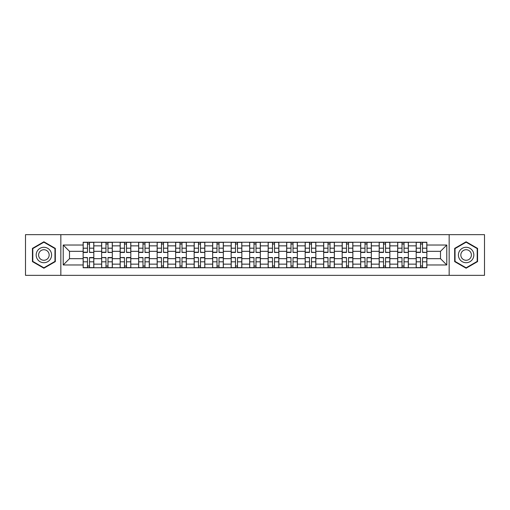 <?xml version="1.0" encoding="UTF-8"?>
<svg xmlns="http://www.w3.org/2000/svg" width="510" height="510" viewBox="0 0 510 510"><rect width="100%" height="100%" fill="white"/><g stroke="black" fill="none" stroke-linecap="round" stroke-linejoin="round"><path stroke-width="0.76" d="M449.157 275.343L484.5 275.343L484.5 234.657L25.5 234.657L25.5 275.343L449.157 275.343L449.157 234.657M101.643 267.75L101.643 245.865L93.814 245.865L93.814 267.75M93.814 245.865L93.814 242.25M101.643 245.865L101.643 242.25M112.321 242.25L112.321 267.75M120.15 267.75L120.15 242.25M130.821 242.25L130.821 267.75M138.65 267.75L138.65 242.25M149.322 242.25L149.322 267.75M157.15 267.75L157.15 242.25M167.828 242.25L167.828 267.75M175.65 267.75L175.65 242.25M186.328 242.25L186.328 267.75M194.157 267.75L194.157 242.25M204.829 242.25L204.829 267.75M212.657 267.75L212.657 242.25M223.335 242.25L223.335 267.75M231.157 267.75L231.157 242.25M241.836 242.25L241.836 267.75M249.664 267.75L249.664 242.25M260.336 242.25L260.336 267.75M268.164 267.75L268.164 242.25M278.842 242.25L278.842 267.75M286.665 267.75L286.665 242.25M297.343 242.25L297.343 267.75M305.171 267.75L305.171 242.25M315.843 242.25L315.843 267.75M323.671 267.75L323.671 242.25M334.35 242.25L334.35 267.75M342.172 267.75L342.172 242.25M352.85 242.25L352.85 267.75M360.678 267.75L360.678 242.25M371.35 242.25L371.35 267.75M379.179 267.75L379.179 242.25M389.85 242.25L389.85 267.75M397.679 267.75L397.679 242.25M408.357 242.25L408.357 267.75M416.185 267.75L416.185 242.25M416.185 258.678L408.357 258.678M397.679 258.678L389.85 258.678M379.179 258.678L371.35 258.678M360.678 258.678L352.85 258.678M342.172 258.678L334.35 258.678M323.671 258.678L315.843 258.678M305.171 258.678L297.343 258.678M286.665 258.678L278.842 258.678M268.164 258.678L260.336 258.678M249.664 258.678L241.836 258.678M231.157 258.678L223.335 258.678M212.657 258.678L204.829 258.678M194.157 258.678L186.328 258.678M175.65 258.678L167.828 258.678M157.15 258.678L149.322 258.678M138.65 258.678L130.821 258.678M120.15 258.678L112.321 258.678M101.643 258.678L93.814 258.678M416.185 251.322L408.357 251.322M397.679 251.322L389.85 251.322M379.179 251.322L371.35 251.322M360.678 251.322L352.85 251.322M342.172 251.322L334.35 251.322M323.671 251.322L315.843 251.322M305.171 251.322L297.343 251.322M286.665 251.322L278.842 251.322M268.164 251.322L260.336 251.322M249.664 251.322L241.836 251.322M231.157 251.322L223.335 251.322M212.657 251.322L204.829 251.322M194.157 251.322L186.328 251.322M175.65 251.322L167.828 251.322M157.15 251.322L149.322 251.322M138.65 251.322L130.821 251.322M120.15 251.322L112.321 251.322M101.643 251.322L93.814 251.322M69.5 258.678L83.143 258.678L83.143 251.322L69.5 251.322L69.5 258.678L63.214 264.964L63.214 245.036L83.143 245.036L83.143 251.322M426.857 251.322L426.857 258.678L440.5 258.678L440.5 251.322L426.857 251.322L426.857 242.25L83.143 242.25L83.143 245.036M426.857 245.036L446.786 245.036L446.786 264.964L426.857 264.964L426.857 258.678M83.143 258.678L83.143 267.75L426.857 267.75L426.857 264.964M83.143 264.964L63.214 264.964M60.843 275.343L60.843 234.657M55.329 248.389L43.886 241.785L32.436 248.389L32.436 261.611L43.886 268.215L55.329 261.611L55.329 248.389M477.564 248.389L466.114 241.785L454.671 248.389L454.671 261.611L466.114 268.215L477.564 261.611L477.564 248.389M89.486 265.971L87.471 265.971M87.471 244.029L89.486 244.029M107.992 265.971L105.972 265.971M105.972 244.029L107.992 244.029M126.493 265.971L124.478 265.971M124.478 244.029L126.493 244.029M144.993 265.971L142.978 265.971M142.978 244.029L144.993 244.029M163.5 265.971L161.479 265.971M161.479 244.029L163.5 244.029M182 265.971L179.985 265.971M179.985 244.029L182 244.029M200.5 265.971L198.486 265.971M198.486 244.029L200.5 244.029M219 265.971L216.986 265.971M216.986 244.029L219 244.029M237.507 265.971L235.492 265.971M235.492 244.029L237.507 244.029M256.007 265.971L253.993 265.971M253.993 244.029L256.007 244.029M274.507 265.971L272.493 265.971M272.493 244.029L274.507 244.029M293.014 265.971L291 265.971M291 244.029L293.014 244.029M311.514 265.971L309.5 265.971M309.5 244.029L311.514 244.029M330.015 265.971L328 265.971M328 244.029L330.015 244.029M348.521 265.971L346.5 265.971M346.5 244.029L348.521 244.029M367.022 265.971L365.007 265.971M365.007 244.029L367.022 244.029M385.522 265.971L383.507 265.971M383.507 244.029L385.522 244.029M404.028 265.971L402.007 265.971M402.007 244.029L404.028 244.029M422.529 265.971L420.514 265.971M420.514 244.029L422.529 244.029M63.214 245.036L69.5 251.322M440.5 258.678L446.786 264.964M440.5 251.322L446.786 245.036M89.486 252.201L93.757 252.45L89.486 252.45L89.486 242.371L93.757 242.371L83.2 242.371L87.471 242.371L87.471 252.45L83.2 252.45L83.2 242.371M93.757 252.201L93.757 242.371M87.471 243.907L89.486 243.907M87.471 257.799L83.2 257.55L87.471 257.55L87.471 267.629L83.2 267.629L93.757 267.629L89.486 267.629L89.486 257.55L93.757 257.55L93.757 267.629M83.2 257.799L83.2 267.629M89.486 266.092L87.471 266.092M107.992 252.201L112.257 252.45L107.992 252.45L107.992 242.371L112.257 242.371L101.7 242.371L105.972 242.371L105.972 252.45L101.7 252.45L101.7 242.371M112.257 252.201L112.257 242.371M105.972 243.907L107.992 243.907M126.493 252.201L130.764 252.45L126.493 252.45L126.493 242.371L130.764 242.371L120.207 242.371L124.478 242.371L124.478 252.45L120.207 252.45L120.207 242.371M130.764 252.201L130.764 242.371M124.478 243.907L126.493 243.907M37.204 258.857A7.707 7.707 0 0 0 47.736 261.675A7.707 7.707 0 0 0 50.56 251.143A7.707 7.707 0 0 0 40.029 248.325A7.707 7.707 0 0 0 37.204 258.857M39.315 257.639A5.278 5.278 0 0 0 46.525 259.571A5.278 5.278 0 0 0 48.456 252.361A5.278 5.278 0 0 0 41.246 250.429A5.278 5.278 0 0 0 39.315 257.639M43.886 242.193L54.972 248.599L54.972 261.401L43.886 267.807L32.793 261.401L32.793 248.599L43.886 242.193M459.44 258.857A7.707 7.707 0 0 0 469.971 261.675A7.707 7.707 0 0 0 472.795 251.143A7.707 7.707 0 0 0 462.264 248.325A7.707 7.707 0 0 0 459.44 258.857M461.544 257.639A5.278 5.278 0 0 0 468.754 259.571A5.278 5.278 0 0 0 470.685 252.361A5.278 5.278 0 0 0 463.475 250.429A5.278 5.278 0 0 0 461.544 257.639M466.114 242.193L477.207 248.599L477.207 261.401L466.114 267.807L455.028 261.401L455.028 248.599L466.114 242.193M105.972 257.799L101.7 257.55L105.972 257.55L105.972 267.629L101.7 267.629L112.257 267.629L107.992 267.629L107.992 257.55L112.257 257.55L112.257 267.629M101.7 257.799L101.7 267.629M107.992 266.092L105.972 266.092M124.478 257.799L120.207 257.55L124.478 257.55L124.478 267.629L120.207 267.629L130.764 267.629L126.493 267.629L126.493 257.55L130.764 257.55L130.764 267.629M120.207 257.799L120.207 267.629M126.493 266.092L124.478 266.092M144.993 252.201L149.264 252.45L144.993 252.45L144.993 242.371L149.264 242.371L138.707 242.371L142.978 242.371L142.978 252.45L138.707 252.45L138.707 242.371M149.264 252.201L149.264 242.371M142.978 243.907L144.993 243.907M163.5 252.201L167.764 252.45L163.5 252.45L163.5 242.371L167.764 242.371L157.207 242.371L161.479 242.371L161.479 252.45L157.207 252.45L157.207 242.371M167.764 252.201L167.764 242.371M161.479 243.907L163.5 243.907M182 252.201L186.271 252.45L182 252.45L182 242.371L186.271 242.371L175.714 242.371L179.985 242.371L179.985 252.45L175.714 252.45L175.714 242.371M186.271 252.201L186.271 242.371M179.985 243.907L182 243.907M142.978 257.799L138.707 257.55L142.978 257.55L142.978 267.629L138.707 267.629L149.264 267.629L144.993 267.629L144.993 257.55L149.264 257.55L149.264 267.629M138.707 257.799L138.707 267.629M144.993 266.092L142.978 266.092M161.479 257.799L157.207 257.55L161.479 257.55L161.479 267.629L157.207 267.629L167.764 267.629L163.5 267.629L163.5 257.55L167.764 257.55L167.764 267.629M157.207 257.799L157.207 267.629M163.5 266.092L161.479 266.092M179.985 257.799L175.714 257.55L179.985 257.55L179.985 267.629L175.714 267.629L186.271 267.629L182 267.629L182 257.55L186.271 257.55L186.271 267.629M175.714 257.799L175.714 267.629M182 266.092L179.985 266.092M200.5 252.201L204.771 252.45L200.5 252.45L200.5 242.371L204.771 242.371L194.214 242.371L198.486 242.371L198.486 252.45L194.214 252.45L194.214 242.371M204.771 252.201L204.771 242.371M198.486 243.907L200.5 243.907M198.486 257.799L194.214 257.55L198.486 257.55L198.486 267.629L194.214 267.629L204.771 267.629L200.5 267.629L200.5 257.55L204.771 257.55L204.771 267.629M194.214 257.799L194.214 267.629M200.5 266.092L198.486 266.092M219 252.201L223.272 252.45L219 252.45L219 242.371L223.272 242.371L212.715 242.371L216.986 242.371L216.986 252.45L212.715 252.45L212.715 242.371M223.272 252.201L223.272 242.371M216.986 243.907L219 243.907M216.986 257.799L212.715 257.55L216.986 257.55L216.986 267.629L212.715 267.629L223.272 267.629L219 267.629L219 257.55L223.272 257.55L223.272 267.629M212.715 257.799L212.715 267.629M219 266.092L216.986 266.092M237.507 252.201L241.778 252.45L237.507 252.45L237.507 242.371L241.778 242.371L231.221 242.371L235.492 242.371L235.492 252.45L231.221 252.45L231.221 242.371M241.778 252.201L241.778 242.371M235.492 243.907L237.507 243.907M235.492 257.799L231.221 257.55L235.492 257.55L235.492 267.629L231.221 267.629L241.778 267.629L237.507 267.629L237.507 257.55L241.778 257.55L241.778 267.629M231.221 257.799L231.221 267.629M237.507 266.092L235.492 266.092M256.007 252.201L260.278 252.45L256.007 252.45L256.007 242.371L260.278 242.371L249.721 242.371L253.993 242.371L253.993 252.45L249.721 252.45L249.721 242.371M260.278 252.201L260.278 242.371M253.993 243.907L256.007 243.907M253.993 257.799L249.721 257.55L253.993 257.55L253.993 267.629L249.721 267.629L260.278 267.629L256.007 267.629L256.007 257.55L260.278 257.55L260.278 267.629M249.721 257.799L249.721 267.629M256.007 266.092L253.993 266.092M274.507 252.201L278.779 252.45L274.507 252.45L274.507 242.371L278.779 242.371L268.222 242.371L272.493 242.371L272.493 252.45L268.222 252.45L268.222 242.371M278.779 252.201L278.779 242.371M272.493 243.907L274.507 243.907M272.493 257.799L268.222 257.55L272.493 257.55L272.493 267.629L268.222 267.629L278.779 267.629L274.507 267.629L274.507 257.55L278.779 257.55L278.779 267.629M268.222 257.799L268.222 267.629M274.507 266.092L272.493 266.092M293.014 252.201L297.285 252.45L293.014 252.45L293.014 242.371L297.285 242.371L286.728 242.371L291 242.371L291 252.45L286.728 252.45L286.728 242.371M297.285 252.201L297.285 242.371M291 243.907L293.014 243.907M291 257.799L286.728 257.55L291 257.55L291 267.629L286.728 267.629L297.285 267.629L293.014 267.629L293.014 257.55L297.285 257.55L297.285 267.629M286.728 257.799L286.728 267.629M293.014 266.092L291 266.092M311.514 252.201L315.786 252.45L311.514 252.45L311.514 242.371L315.786 242.371L305.229 242.371L309.5 242.371L309.5 252.45L305.229 252.45L305.229 242.371M315.786 252.201L315.786 242.371M309.5 243.907L311.514 243.907M309.5 257.799L305.229 257.55L309.5 257.55L309.5 267.629L305.229 267.629L315.786 267.629L311.514 267.629L311.514 257.55L315.786 257.55L315.786 267.629M305.229 257.799L305.229 267.629M311.514 266.092L309.5 266.092M330.015 252.201L334.286 252.45L330.015 252.45L330.015 242.371L334.286 242.371L323.729 242.371L328 242.371L328 252.45L323.729 252.45L323.729 242.371M334.286 252.201L334.286 242.371M328 243.907L330.015 243.907M328 257.799L323.729 257.55L328 257.55L328 267.629L323.729 267.629L334.286 267.629L330.015 267.629L330.015 257.55L334.286 257.55L334.286 267.629M323.729 257.799L323.729 267.629M330.015 266.092L328 266.092M348.521 252.201L352.792 252.45L348.521 252.45L348.521 242.371L352.792 242.371L342.236 242.371L346.5 242.371L346.5 252.45L342.236 252.45L342.236 242.371M352.792 252.201L352.792 242.371M346.5 243.907L348.521 243.907M346.5 257.799L342.236 257.55L346.5 257.55L346.5 267.629L342.236 267.629L352.792 267.629L348.521 267.629L348.521 257.55L352.792 257.55L352.792 267.629M342.236 257.799L342.236 267.629M348.521 266.092L346.5 266.092M367.022 252.201L371.293 252.45L367.022 252.45L367.022 242.371L371.293 242.371L360.736 242.371L365.007 242.371L365.007 252.45L360.736 252.45L360.736 242.371M371.293 252.201L371.293 242.371M365.007 243.907L367.022 243.907M365.007 257.799L360.736 257.55L365.007 257.55L365.007 267.629L360.736 267.629L371.293 267.629L367.022 267.629L367.022 257.55L371.293 257.55L371.293 267.629M360.736 257.799L360.736 267.629M367.022 266.092L365.007 266.092M385.522 252.201L389.793 252.45L385.522 252.45L385.522 242.371L389.793 242.371L379.236 242.371L383.507 242.371L383.507 252.45L379.236 252.45L379.236 242.371M389.793 252.201L389.793 242.371M383.507 243.907L385.522 243.907M383.507 257.799L379.236 257.55L383.507 257.55L383.507 267.629L379.236 267.629L389.793 267.629L385.522 267.629L385.522 257.55L389.793 257.55L389.793 267.629M379.236 257.799L379.236 267.629M385.522 266.092L383.507 266.092M404.028 252.201L408.3 252.45L404.028 252.45L404.028 242.371L408.3 242.371L397.743 242.371L402.007 242.371L402.007 252.45L397.743 252.45L397.743 242.371M408.3 252.201L408.3 242.371M402.007 243.907L404.028 243.907M402.007 257.799L397.743 257.55L402.007 257.55L402.007 267.629L397.743 267.629L408.3 267.629L404.028 267.629L404.028 257.55L408.3 257.55L408.3 267.629M397.743 257.799L397.743 267.629M404.028 266.092L402.007 266.092M422.529 252.201L426.8 252.45L422.529 252.45L422.529 242.371L426.8 242.371L416.243 242.371L420.514 242.371L420.514 252.45L416.243 252.45L416.243 242.371M426.8 252.201L426.8 242.371M420.514 243.907L422.529 243.907M420.514 257.799L416.243 257.55L420.514 257.55L420.514 267.629L416.243 267.629L426.8 267.629L422.529 267.629L422.529 257.55L426.8 257.55L426.8 267.629M416.243 257.799L416.243 267.629M422.529 266.092L420.514 266.092M397.679 245.865L389.85 245.865M379.179 245.865L371.35 245.865M360.678 245.865L352.85 245.865M342.172 245.865L334.35 245.865M323.671 245.865L315.843 245.865M305.171 245.865L297.343 245.865M286.665 245.865L278.842 245.865M268.164 245.865L260.336 245.865M249.664 245.865L241.836 245.865M231.157 245.865L223.335 245.865M212.657 245.865L204.829 245.865M194.157 245.865L186.328 245.865M175.65 245.865L167.828 245.865M157.15 245.865L149.322 245.865M138.65 245.865L130.821 245.865M120.15 245.865L112.321 245.865M416.185 245.865L408.357 245.865M397.679 264.135L389.85 264.135M379.179 264.135L371.35 264.135M360.678 264.135L352.85 264.135M342.172 264.135L334.35 264.135M323.671 264.135L315.843 264.135M305.171 264.135L297.343 264.135M286.665 264.135L278.842 264.135M268.164 264.135L260.336 264.135M249.664 264.135L241.836 264.135M231.157 264.135L223.335 264.135M212.657 264.135L204.829 264.135M194.157 264.135L186.328 264.135M175.65 264.135L167.828 264.135M157.15 264.135L149.322 264.135M138.65 264.135L130.821 264.135M120.15 264.135L112.321 264.135M101.643 264.135L93.814 264.135M416.185 264.135L408.357 264.135M89.486 248.191L93.757 248.191M83.2 252.201L87.471 252.201M83.2 248.191L87.471 248.191M87.471 261.808L83.2 261.808M93.757 257.799L89.486 257.799M93.757 261.808L89.486 261.808M107.992 248.191L112.257 248.191M101.7 252.201L105.972 252.201M101.7 248.191L105.972 248.191M126.493 248.191L130.764 248.191M120.207 252.201L124.478 252.201M120.207 248.191L124.478 248.191M105.972 261.808L101.7 261.808M112.257 257.799L107.992 257.799M112.257 261.808L107.992 261.808M124.478 261.808L120.207 261.808M130.764 257.799L126.493 257.799M130.764 261.808L126.493 261.808M144.993 248.191L149.264 248.191M138.707 252.201L142.978 252.201M138.707 248.191L142.978 248.191M163.5 248.191L167.764 248.191M157.207 252.201L161.479 252.201M157.207 248.191L161.479 248.191M182 248.191L186.271 248.191M175.714 252.201L179.985 252.201M175.714 248.191L179.985 248.191M142.978 261.808L138.707 261.808M149.264 257.799L144.993 257.799M149.264 261.808L144.993 261.808M161.479 261.808L157.207 261.808M167.764 257.799L163.5 257.799M167.764 261.808L163.5 261.808M179.985 261.808L175.714 261.808M186.271 257.799L182 257.799M186.271 261.808L182 261.808M200.5 248.191L204.771 248.191M194.214 252.201L198.486 252.201M194.214 248.191L198.486 248.191M198.486 261.808L194.214 261.808M204.771 257.799L200.5 257.799M204.771 261.808L200.5 261.808M219 248.191L223.272 248.191M212.715 252.201L216.986 252.201M212.715 248.191L216.986 248.191M216.986 261.808L212.715 261.808M223.272 257.799L219 257.799M223.272 261.808L219 261.808M237.507 248.191L241.778 248.191M231.221 252.201L235.492 252.201M231.221 248.191L235.492 248.191M235.492 261.808L231.221 261.808M241.778 257.799L237.507 257.799M241.778 261.808L237.507 261.808M256.007 248.191L260.278 248.191M249.721 252.201L253.993 252.201M249.721 248.191L253.993 248.191M253.993 261.808L249.721 261.808M260.278 257.799L256.007 257.799M260.278 261.808L256.007 261.808M274.507 248.191L278.779 248.191M268.222 252.201L272.493 252.201M268.222 248.191L272.493 248.191M272.493 261.808L268.222 261.808M278.779 257.799L274.507 257.799M278.779 261.808L274.507 261.808M293.014 248.191L297.285 248.191M286.728 252.201L291 252.201M286.728 248.191L291 248.191M291 261.808L286.728 261.808M297.285 257.799L293.014 257.799M297.285 261.808L293.014 261.808M311.514 248.191L315.786 248.191M305.229 252.201L309.5 252.201M305.229 248.191L309.5 248.191M309.5 261.808L305.229 261.808M315.786 257.799L311.514 257.799M315.786 261.808L311.514 261.808M330.015 248.191L334.286 248.191M323.729 252.201L328 252.201M323.729 248.191L328 248.191M328 261.808L323.729 261.808M334.286 257.799L330.015 257.799M334.286 261.808L330.015 261.808M348.521 248.191L352.792 248.191M342.236 252.201L346.5 252.201M342.236 248.191L346.5 248.191M346.5 261.808L342.236 261.808M352.792 257.799L348.521 257.799M352.792 261.808L348.521 261.808M367.022 248.191L371.293 248.191M360.736 252.201L365.007 252.201M360.736 248.191L365.007 248.191M365.007 261.808L360.736 261.808M371.293 257.799L367.022 257.799M371.293 261.808L367.022 261.808M385.522 248.191L389.793 248.191M379.236 252.201L383.507 252.201M379.236 248.191L383.507 248.191M383.507 261.808L379.236 261.808M389.793 257.799L385.522 257.799M389.793 261.808L385.522 261.808M404.028 248.191L408.3 248.191M397.743 252.201L402.007 252.201M397.743 248.191L402.007 248.191M402.007 261.808L397.743 261.808M408.3 257.799L404.028 257.799M408.3 261.808L404.028 261.808M422.529 248.191L426.8 248.191M416.243 252.201L420.514 252.201M416.243 248.191L420.514 248.191M420.514 261.808L416.243 261.808M426.8 257.799L422.529 257.799M426.8 261.808L422.529 261.808"/></g></svg>
